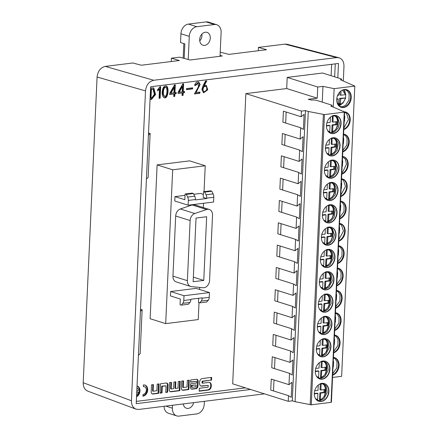 <?xml version="1.0" encoding="UTF-8"?>
<svg xmlns="http://www.w3.org/2000/svg" width="438" height="438" viewBox="0 0 438 438"><rect width="100%" height="100%" fill="white"/><g stroke="black" fill="none" stroke-linecap="round" stroke-linejoin="round"><path stroke-width="0.66" d="M195.605 85.448L194.587 85.377C195.255 83.308 196.202 82.185 197.434 82.01L198.704 81.988L200.161 84.403L196.038 92.555L199.936 92.068L199.881 93.283L194.412 93.956L198.43 86.817L198.151 83.275L195.605 85.448L195.052 85.273L197.598 83.1L198.151 83.275M183.089 95.364L182.066 95.489L182.181 92.933L178.009 93.453L178.063 92.308L182.805 83.893L183.615 83.789L183.259 91.662L184.562 91.504L184.507 92.642L183.21 92.807L183.089 95.364L182.536 95.188L182.651 92.632L183.955 92.473L183.993 91.569M162.821 88.679C163.505 86.762 164.633 85.881 166.21 86.023C169.484 86.762 168.088 99.415 164.255 97.762C162.06 96.387 161.584 93.36 162.821 88.679M150.562 88.022L153.754 87.939L155.594 94.537L151.559 99.338L150.042 99.53M142.996 394.501A4.035 3.077 107.5 0 0 146.27 390.833A4.035 3.077 107.5 0 0 144.387 386.716A4.035 3.077 107.5 0 0 143.352 386.628L143.429 384.936A5.765 4.396 -72.5 0 1 144.907 385.068A5.765 4.396 -72.5 0 1 147.595 390.948A5.765 4.396 -72.5 0 1 142.919 396.187L142.996 394.501M187.327 380.398L189.221 380.162L188.794 389.579L183.089 390.285A2.371 1.812 -72.5 0 1 182.482 390.231A2.371 1.812 -72.5 0 1 181.332 388.199L181.65 381.104L183.549 380.868L183.248 387.477L187.026 387.011L187.327 380.398M211.521 380.288L211.653 377.381L202.367 378.536A3.367 2.568 107.5 0 0 199.575 382.15L199.525 383.19A3.367 2.568 107.5 0 0 201.162 386.075A3.367 2.568 107.5 0 0 202.022 386.152L208.225 385.38L208.143 387.187L199.295 388.282L199.164 391.189L208.45 390.039A3.367 2.568 107.5 0 0 211.242 386.42L211.291 385.38A3.367 2.568 107.5 0 0 209.654 382.494A3.367 2.568 107.5 0 0 208.795 382.418L202.591 383.19L202.674 381.389L210.963 380.113L202.115 381.213L202.038 383.015L202.591 383.19M197.927 386.141L198.146 381.361A2.371 1.812 107.5 0 0 196.996 379.33A2.371 1.812 107.5 0 0 196.388 379.275L190.683 379.987L190.585 382.177L196.602 381.427L196.531 383.047L190.514 383.792L190.36 387.082A2.371 1.812 107.5 0 0 191.516 389.114A2.371 1.812 107.5 0 0 192.123 389.163L195.961 388.692A2.371 1.812 107.5 0 0 197.927 386.141L197.374 385.966A2.371 1.812 -72.5 0 1 195.403 388.517L191.565 388.993A2.371 1.812 -72.5 0 1 191.247 388.993M136.333 401.378L245.417 387.849M331.643 64.309L331.123 75.708M204.048 191.647L205.225 165.761L189.67 160.861L157.122 164.896L150.135 318.716L165.69 323.616L198.239 319.576L199.011 302.636M245.866 93.606L232.688 383.841L288.242 401.334L288.5 395.662L291.237 397.343L291.922 382.297L288.998 384.673L289.513 373.335L292.25 375.016L292.934 359.97L290.011 362.352L290.525 351.013L272.77 345.423L273.268 334.435L291.024 340.025L291.544 328.686L294.281 330.367L294.96 315.316L292.042 317.698L292.557 306.359L295.294 308.04L295.978 292.989L293.055 295.371L293.57 284.032L275.814 278.442L276.312 267.459L294.068 273.049L294.582 261.71L276.827 256.12L277.325 245.132L295.081 250.722L295.595 239.383L298.333 241.059L299.017 226.013L296.093 228.395L296.608 217.056L278.853 211.466L279.351 200.478L297.106 206.068L297.626 194.729L279.866 189.139L280.364 178.151L298.125 183.741L298.639 172.402L301.377 174.083L302.061 159.038L299.138 161.419L299.652 150.081L281.897 144.491L282.395 133.502L300.15 139.092L300.665 127.754L282.91 122.164L283.408 111.175L301.163 116.765L301.421 111.099L245.866 93.606L286.693 88.547L317.249 98.167L317.753 87.025L287.197 77.406L286.693 88.547M332.541 377.446L341.629 376.324L354.807 86.089L340.381 79.711A3.154 0.668 -177.4 0 0 341.58 79.24A3.154 0.668 -177.4 0 0 340.912 78.791L322.576 73.02L287.197 77.406M157.182 384.137L159.082 383.902L158.655 393.313L152.95 394.025A2.371 1.812 -72.5 0 1 152.342 393.97A2.371 1.812 -72.5 0 1 151.187 391.939L151.51 384.838L153.409 384.602L153.108 391.216L156.886 390.751L157.182 384.137M167.666 392.196L167.989 385.101A2.371 1.812 107.5 0 0 166.84 383.069A2.371 1.812 107.5 0 0 166.232 383.02L160.527 383.726L160.1 393.138L161.994 392.902L162.295 386.289L166.073 385.823L165.772 392.432L167.666 392.196L165.783 392.185M178.293 381.52L180.193 381.284L179.766 390.696L170.995 391.786A2.371 1.812 -72.5 0 1 170.387 391.731A2.371 1.812 -72.5 0 1 169.232 389.7L169.555 382.604L171.455 382.369L171.154 388.977L173.623 388.67L173.924 382.062L175.824 381.826L175.523 388.435L177.998 388.128L178.293 381.52M136.826 390.51L138.611 390.291A4.035 3.077 107.5 0 0 136.952 387.772M137.034 385.971A5.765 4.396 -72.5 0 1 137.209 386.02A5.765 4.396 -72.5 0 1 139.996 391.074A5.765 4.396 -72.5 0 1 136.547 396.74M136.623 394.939A4.035 3.077 107.5 0 0 138.534 391.977L136.749 392.202M160.144 98.205L159.065 98.342L159.487 89.056L157.62 90.962L157.68 89.686L160.023 86.719L160.669 86.636L160.144 98.205L159.591 98.035L160.105 86.708M174.778 96.393L173.749 96.519L173.864 93.962L169.698 94.482L169.747 93.338L174.494 84.923L175.304 84.824L174.948 92.692L176.246 92.533L176.196 93.677L174.893 93.836L174.778 96.393L174.225 96.218L174.34 93.661L175.638 93.502L175.682 92.604M186.495 88.586L192.671 87.819L192.621 88.898L186.446 89.664L186.495 88.586M205.51 81.079L206.752 80.921L204.278 85.645L206.282 85.35L207.771 89.746L203.555 92.807L201.891 89.407L203.09 85.656L205.51 81.079M220.068 55.407L222.241 56.009L190.092 59.995L179.607 57.181L171.4 58.199L179.377 60.521L141.348 65.235L132.813 62.979L105.301 66.395L153.727 80.269C148.98 81.435 146.243 84.977 145.509 90.896L131.438 400.743C131.411 404.964 132.922 407.762 135.955 409.125L138.78 409.442L264.492 393.855M343.31 81.003L343.978 66.291C343.972 61.747 342.275 58.889 338.892 57.728L336.636 57.592L284.875 44.128L258.425 47.408L266.589 49.708L228.91 54.378L220.215 52.155M334.67 76.825L335.262 63.86M337.824 77.822L338.475 63.461L150.623 86.757L136.229 403.655L250.585 389.475M336.636 57.592L153.727 80.269M258.425 47.408L258.272 50.742M284.875 44.128L287.131 44.265M145.509 90.896L97.083 77.022L83.198 382.724L131.438 400.743M97.083 77.022C97.816 71.104 100.559 67.561 105.301 66.395M87.72 391.107C84.682 389.743 83.176 386.946 83.198 382.724M138.424 355.306L140.138 353.669L142.131 309.721L140.516 309.272M142.131 309.721L140.423 311.358M146.429 179.054L148.143 177.423L150.135 133.47L148.52 133.021M171.4 58.199L171.253 61.528M150.135 133.47L148.427 135.107M157.122 164.896L172.676 169.796L165.69 323.616M205.225 165.761L172.676 169.796M199.608 289.463L199.701 287.421M203.325 207.579L203.522 203.287M202.181 298.218L209.254 297.342A4.5 2.748 82.9 0 1 208.302 300.194L206.791 301.979L199.717 302.855L201.228 301.07A4.5 2.748 -97.1 0 0 202.181 298.218L202.197 297.845L190.875 299.247L190.859 299.625A4.5 2.748 82.9 0 1 189.906 302.477L188.395 304.262L181.321 305.138L180.067 304.744L180.33 299.034L170.47 295.929L170.667 291.533L196.142 288.374L209.474 292.573L183.998 295.727L170.667 291.533M198.655 298.283L198.463 302.461L199.717 302.855M181.321 305.138L182.827 303.353A4.5 2.748 -97.1 0 0 183.785 300.501L183.998 295.727M209.254 297.342L209.474 292.573M204.743 192.107L203.495 191.713L210.569 190.837L211.822 191.231L213.125 193.903A4.5 2.748 82.9 0 1 213.799 197.264L206.725 198.14A4.5 2.748 -97.1 0 0 206.052 194.779L204.743 192.107L211.822 191.231M206.725 198.14L206.709 198.518L203.237 197.429L203.495 191.713M213.799 197.264L213.585 202.038L188.11 205.198L188.329 200.423A4.5 2.748 -97.1 0 0 187.656 197.062L186.347 194.39L185.099 193.996L192.172 193.12L193.426 193.508L194.729 196.18A4.5 2.748 82.9 0 1 195.403 199.547L195.386 199.925L206.709 198.518M185.099 193.996L184.841 199.706L174.976 196.602L174.778 200.998L188.11 205.198M186.347 194.39L193.426 193.508M203.374 194.368L200.451 193.443L193.793 194.269M185.039 195.359L174.976 196.602M172.95 276.137A6.756 5.152 107.5 0 0 176.229 281.919L190.672 286.463A6.756 5.152 107.5 0 0 191.483 286.633L203.04 287.739A6.756 5.152 107.5 0 0 209.567 280.473L212.529 215.228A6.756 5.152 107.5 0 0 209.249 209.446A6.756 5.152 107.5 0 0 206.594 209.506L192.151 204.962L180.357 208.964A6.756 5.152 107.5 0 0 175.682 216L172.95 276.137L187.393 280.681A6.756 5.152 107.5 0 0 190.672 286.463M209.249 209.446L194.806 204.896A6.756 5.152 107.5 0 0 192.151 204.962M180.357 208.964L194.806 213.514A6.756 5.152 107.5 0 0 190.125 220.549L187.393 280.681M194.806 213.514L206.594 209.506M206.654 216.739L203.763 280.413L193.153 281.727L196.043 218.053L206.654 216.739M193.361 277.139L203.763 280.413M317.249 98.167L308.264 99.278L311.571 100.088A3.827 0.816 -177.4 0 1 316.937 100.461L331.248 104.961A3.827 0.816 -177.4 0 1 332.064 105.509A3.827 0.816 -177.4 0 1 330.778 106.056L344.482 111.893L344.252 112.123L324.459 114.581L308.27 111.466L295.086 401.701L311.281 404.816L324.459 114.581M327.996 227.026L328.232 227.552C334.364 226.473 333.63 242.57 327.531 243.008L327.81 236.816L331.522 236.356L331.665 233.279L327.947 233.739L327.115 233.476L327.383 227.579M329.009 204.699L329.245 205.225C335.377 204.146 334.643 220.243 328.544 220.681L328.823 214.489L332.541 214.029L332.677 210.952L328.965 211.412L328.128 211.154L328.396 205.252M330.022 182.372L330.257 182.898C336.389 181.819 335.661 197.916 329.557 198.354L329.836 192.167L333.553 191.702L333.69 188.63L329.978 189.09L329.146 188.827L329.414 182.925M331.04 160.045L331.27 160.576C337.402 159.498 336.674 175.594 330.57 176.032L330.849 169.84L334.566 169.38L334.703 166.303L330.991 166.763L330.159 166.5L330.427 160.598M332.053 137.718L332.004 144.436L335.722 143.976L335.579 147.053L331.867 147.513L331.582 153.705L330.728 153.973L331.029 147.25L334.747 146.79L335.579 147.053M332.004 144.436L331.172 144.173L331.44 138.271M342.467 90.075L345.467 94.646L340.846 95.221L341.043 90.912M338.448 93.792L338.371 95.528L337.539 95.632M340.687 98.736L339.576 98.386L345.522 97.915L340.687 98.736L340.457 103.79L337.983 104.096L338.213 99.043L336.734 99.223M345.522 97.915L345.308 98.161C344.241 101.835 342.204 103.987 339.193 104.611L337.895 104.594M339.319 228.22L339.302 228.614M338.908 231.669L339.439 231.866L339.138 232.129M339.439 231.866L339.121 232.518M338.306 250.547L338.284 250.936M337.89 253.996L338.426 254.193L338.125 254.456M338.426 254.193L338.109 254.845M340.331 205.898L340.315 206.287M339.921 209.342L340.452 209.545L340.156 209.802M340.452 209.545L340.134 210.191M343.972 120.039L344.509 120.236L344.208 120.499M344.509 120.236L344.191 120.888M344.388 116.596L344.367 116.984M342.959 142.366L343.496 142.564L343.195 142.826M343.496 142.564L343.178 143.215M343.37 138.917L343.354 139.306M340.934 187.015L341.47 187.218L341.169 187.475M341.47 187.218L341.147 187.864M341.344 183.571L341.328 183.96M341.947 164.693L342.483 164.891L342.182 165.148M342.483 164.891L342.166 165.542M342.357 161.244L342.341 161.633M339.872 91.947L339.735 94.871L340.846 95.221M339.576 98.386L339.346 103.439L338.005 103.603M340.457 103.79L339.346 103.439M338.213 99.043L336.778 98.731M343.72 89.642A9.231 7.041 -72.5 0 1 345.171 92.166M345.659 94.613A9.231 7.041 -72.5 0 1 345.412 97.871M341.311 104.43A9.231 7.041 -72.5 0 1 338.678 105.673M339.576 228.565A9.231 7.041 -72.5 0 1 339.33 231.828M338.563 250.892A9.231 7.041 -72.5 0 1 338.311 254.149M340.589 206.243A9.231 7.041 -72.5 0 1 340.342 209.501M344.646 116.935A9.231 7.041 -72.5 0 1 344.394 120.198M343.633 139.262A9.231 7.041 -72.5 0 1 343.381 142.525M341.602 183.916A9.231 7.041 -72.5 0 1 341.355 187.174M342.62 161.589A9.231 7.041 -72.5 0 1 342.368 164.847M340.928 107.239A9.231 7.041 107.5 0 0 350.137 100.466A9.231 7.041 107.5 0 0 346.469 89.648M338.744 240.812A9.231 7.041 107.5 0 0 344.591 231.412A9.231 7.041 107.5 0 0 340.386 223.599M337.731 263.139A9.231 7.041 107.5 0 0 343.578 253.733A9.231 7.041 107.5 0 0 339.373 245.926M339.757 218.485A9.231 7.041 107.5 0 0 345.566 209.649A9.231 7.041 107.5 0 0 341.399 201.272M343.814 129.183A9.231 7.041 107.5 0 0 349.661 119.782A9.231 7.041 107.5 0 0 345.456 111.969M342.801 151.51A9.231 7.041 107.5 0 0 348.604 142.673A9.231 7.041 107.5 0 0 344.443 134.296M340.775 196.158A9.231 7.041 107.5 0 0 346.617 186.758A9.231 7.041 107.5 0 0 342.412 178.95M341.788 173.837A9.231 7.041 107.5 0 0 347.635 164.431A9.231 7.041 107.5 0 0 343.425 156.623M336.723 99.426A9.231 7.041 107.5 0 0 341.207 107.332A9.231 7.041 107.5 0 0 350.69 100.641A9.231 7.041 107.5 0 0 346.748 89.724A9.231 7.041 107.5 0 0 336.723 99.426M338.727 241.207A9.231 7.041 107.5 0 0 345.149 231.587A9.231 7.041 107.5 0 0 340.665 223.681A9.231 7.041 107.5 0 0 339.532 223.451M337.714 263.534A9.231 7.041 107.5 0 0 344.131 253.909A9.231 7.041 107.5 0 0 339.653 246.008A9.231 7.041 107.5 0 0 338.519 245.778M339.74 218.885A9.231 7.041 107.5 0 0 346.102 209.999A9.231 7.041 107.5 0 0 341.678 201.354A9.231 7.041 107.5 0 0 340.545 201.13M343.797 129.577A9.231 7.041 107.5 0 0 350.214 119.957A9.231 7.041 107.5 0 0 345.735 112.051A9.231 7.041 107.5 0 0 344.279 111.805M342.784 151.904A9.231 7.041 107.5 0 0 349.146 143.023A9.231 7.041 107.5 0 0 344.722 134.378A9.231 7.041 107.5 0 0 343.589 134.148M340.753 196.558A9.231 7.041 107.5 0 0 347.175 186.933A9.231 7.041 107.5 0 0 342.691 179.027A9.231 7.041 107.5 0 0 341.563 178.803M341.771 174.231A9.231 7.041 107.5 0 0 348.188 164.606A9.231 7.041 107.5 0 0 343.71 156.705A9.231 7.041 107.5 0 0 342.576 156.476M293.57 284.032L296.307 285.713L296.991 270.668L294.068 273.049M278.573 279.313L279.072 268.324M294.582 261.71L297.32 263.386L298.004 248.341L295.081 250.722M280.085 245.997L279.586 256.986M280.599 234.659L281.097 223.676M296.608 217.056L299.346 218.737L300.03 203.686L297.106 206.068M281.612 212.337L282.11 201.349M297.626 194.729L300.364 196.41L301.043 181.365L298.125 183.741M283.123 179.022L282.625 190.01M283.638 167.683L284.142 156.694M299.652 150.081L302.39 151.756L303.074 136.711L300.15 139.092M284.656 145.356L285.154 134.373M300.665 127.754L303.403 129.434L304.087 114.384L301.163 116.765M285.669 123.034L286.167 112.046M288.242 401.334L292.288 400.83L305.467 110.595L301.421 111.099M290.525 351.013L293.263 352.689L293.947 337.643L291.024 340.025M305.467 110.595L308.27 111.466M292.288 400.83L295.086 401.701M344.252 112.123L331.073 402.358L331.418 402.226L344.596 111.991M322.248 102.131L322.959 86.379L317.753 87.025M354.807 86.089L334.139 88.651L333.296 107.129M336.702 285.861A9.231 7.041 107.5 0 0 343.118 276.236A9.231 7.041 107.5 0 0 338.64 268.33A9.231 7.041 107.5 0 0 337.506 268.105M335.689 308.188A9.231 7.041 107.5 0 0 342.105 298.563A9.231 7.041 107.5 0 0 337.627 290.657A9.231 7.041 107.5 0 0 336.493 290.432M332.645 375.163A9.231 7.041 107.5 0 0 339.061 365.538A9.231 7.041 107.5 0 0 334.583 357.632A9.231 7.041 107.5 0 0 333.449 357.408M333.657 352.836A9.231 7.041 107.5 0 0 340.08 343.211A9.231 7.041 107.5 0 0 335.596 335.311A9.231 7.041 107.5 0 0 334.462 335.081M334.67 330.509A9.231 7.041 107.5 0 0 341.092 320.89A9.231 7.041 107.5 0 0 336.608 312.984A9.231 7.041 107.5 0 0 335.481 312.754M334.139 88.651L322.959 86.379M298.639 172.402L280.878 166.812L281.382 155.829L299.138 161.419M295.595 239.383L277.84 233.793L278.338 222.805L296.093 228.395M331.073 402.358L311.281 404.816M341.06 123.62A9.297 7.09 107.5 0 0 336.548 115.659A9.297 7.09 107.5 0 0 326.994 122.399A9.297 7.09 107.5 0 0 330.964 133.393A9.297 7.09 107.5 0 0 341.06 123.62M325.434 147.759A9.297 7.09 107.5 0 0 329.951 155.72A9.297 7.09 107.5 0 0 339.505 148.98A9.297 7.09 107.5 0 0 335.535 137.981A9.297 7.09 107.5 0 0 325.434 147.759M339.034 168.274A9.297 7.09 107.5 0 0 334.517 160.308A9.297 7.09 107.5 0 0 324.963 167.048A9.297 7.09 107.5 0 0 328.938 178.047A9.297 7.09 107.5 0 0 339.034 168.274M317.326 326.365A9.297 7.09 107.5 0 0 321.837 334.325A9.297 7.09 107.5 0 0 331.396 327.586A9.297 7.09 107.5 0 0 327.421 316.592A9.297 7.09 107.5 0 0 317.326 326.365M338.021 190.596A9.297 7.09 107.5 0 0 333.504 182.635A9.297 7.09 107.5 0 0 323.95 189.375A9.297 7.09 107.5 0 0 327.925 200.374A9.297 7.09 107.5 0 0 338.021 190.596M322.395 214.735A9.297 7.09 107.5 0 0 326.907 222.696A9.297 7.09 107.5 0 0 336.466 215.956A9.297 7.09 107.5 0 0 332.491 204.962A9.297 7.09 107.5 0 0 322.395 214.735M319.351 281.711A9.297 7.09 107.5 0 0 323.868 289.677A9.297 7.09 107.5 0 0 333.422 282.937A9.297 7.09 107.5 0 0 329.453 271.938A9.297 7.09 107.5 0 0 319.351 281.711M334.977 257.577A9.297 7.09 107.5 0 0 330.466 249.611A9.297 7.09 107.5 0 0 320.912 256.35A9.297 7.09 107.5 0 0 324.881 267.35A9.297 7.09 107.5 0 0 334.977 257.577M335.99 235.25A9.297 7.09 107.5 0 0 331.478 227.284A9.297 7.09 107.5 0 0 321.925 234.023A9.297 7.09 107.5 0 0 325.894 245.023A9.297 7.09 107.5 0 0 335.99 235.25M318.338 304.038A9.297 7.09 107.5 0 0 322.855 311.998A9.297 7.09 107.5 0 0 332.409 305.259A9.297 7.09 107.5 0 0 328.434 294.265A9.297 7.09 107.5 0 0 318.338 304.038M315.3 371.013A9.297 7.09 107.5 0 0 319.811 378.98A9.297 7.09 107.5 0 0 329.365 372.24A9.297 7.09 107.5 0 0 325.396 361.24A9.297 7.09 107.5 0 0 315.3 371.013M316.313 348.692A9.297 7.09 107.5 0 0 320.824 356.652A9.297 7.09 107.5 0 0 330.383 349.913A9.297 7.09 107.5 0 0 326.409 338.913A9.297 7.09 107.5 0 0 316.313 348.692M314.287 393.34A9.297 7.09 107.5 0 0 318.798 401.301A9.297 7.09 107.5 0 0 328.352 394.567A9.297 7.09 107.5 0 0 324.383 383.568A9.297 7.09 107.5 0 0 314.287 393.34M288.5 395.662L270.744 390.072L271.242 379.084L288.998 384.673M289.513 373.335L271.757 367.745L272.255 356.762L290.011 362.352M291.544 328.686L273.783 323.096L274.281 312.108L292.042 317.698M292.557 306.359L274.796 300.769L275.299 289.781L293.055 295.371M329.058 132.013A8.568 6.532 -72.5 0 0 329.365 132.079A8.568 6.532 -72.5 0 0 329.491 132.095L329.765 131.728L327.963 131.039M326.436 125.985L330.049 125.536L329.765 131.728M330.427 117.143L330.186 122.459L326.852 122.875M333.066 115.397L333.017 122.109L336.734 121.649L336.592 124.726L332.88 125.186L332.595 131.378L331.741 131.646L332.048 124.923L335.76 124.463L336.592 124.726M333.302 115.922C339.434 114.844 338.7 130.94 332.595 131.378L332.322 131.745M330.049 125.536L329.217 125.273L326.441 125.618M332.88 125.186L332.048 124.923M333.017 122.109L332.185 121.846L332.453 115.95M335.886 121.753L335.76 124.463M335.645 115.966A9.297 7.09 -72.5 0 1 337.901 120.554M334.873 130.157A9.297 7.09 -72.5 0 1 330.405 132.621M330.827 133.349A9.297 7.09 107.5 0 0 340.786 123.532A9.297 7.09 107.5 0 0 336.406 115.616M323.414 266.052L323.282 266.03A8.568 6.532 -72.5 0 0 323.408 266.052L323.682 265.685L321.881 264.995M320.353 259.942L323.967 259.493L323.682 265.685M324.344 251.1L324.104 256.416L320.769 256.832M326.983 249.348L327.219 249.879C333.351 248.8 332.617 264.897 326.513 265.335L325.658 265.603L325.965 258.88L330.033 258.376L330.865 258.639L331.002 255.562L326.934 256.066L327.219 249.879M330.865 258.639L326.797 259.143L326.239 265.702M323.967 259.493L323.135 259.23L320.359 259.575M326.797 259.143L325.965 258.88M326.934 256.066L326.102 255.803L326.37 249.901M330.153 255.666L330.033 258.376M329.562 249.923A9.297 7.09 -72.5 0 1 331.818 254.505M328.79 264.109A9.297 7.09 -72.5 0 1 324.323 266.578M324.744 267.306A9.297 7.09 107.5 0 0 334.703 257.489A9.297 7.09 107.5 0 0 330.323 249.572M324.427 243.725L324.295 243.709A8.568 6.532 -72.5 0 0 324.427 243.725L324.7 243.358L322.894 242.668M321.372 237.615L324.98 237.166L324.7 243.358M325.363 228.773L325.116 234.089L321.782 234.505M327.257 243.375L327.531 243.008L326.671 243.276L326.978 236.553L330.69 236.093L331.522 236.356M327.947 233.739L328.232 227.552M324.98 237.166L324.147 236.903L321.372 237.248M327.81 236.816L326.978 236.553M330.816 233.383L330.69 236.093M330.58 227.596A9.297 7.09 -72.5 0 1 332.831 232.184M329.809 241.787A9.297 7.09 -72.5 0 1 325.335 244.251M325.757 244.979A9.297 7.09 107.5 0 0 335.716 235.162A9.297 7.09 107.5 0 0 331.336 227.245M322.401 288.379L322.269 288.357A8.568 6.532 -72.5 0 0 322.395 288.379L322.669 288.012L320.862 287.323M319.34 282.264L322.954 281.82L322.669 288.012M323.332 273.421L323.091 278.743L319.756 279.154M325.971 271.675L326.2 272.206C332.332 271.127 331.604 287.219 325.5 287.656L324.646 287.925L324.947 281.207L329.015 280.703L329.852 280.966L329.989 277.889L325.921 278.393L326.2 272.206M329.852 280.966L325.784 281.47L325.226 288.029M322.954 281.82L322.116 281.557L319.346 281.902M325.784 281.47L324.947 281.207M325.357 272.228L325.089 278.13L325.921 278.393M329.141 277.993L329.015 280.703M328.549 272.25A9.297 7.09 -72.5 0 1 330.8 276.832M327.777 286.436A9.297 7.09 -72.5 0 1 323.31 288.905M323.731 289.627A9.297 7.09 107.5 0 0 333.143 282.849A9.297 7.09 107.5 0 0 329.31 271.894M332.283 138.249C338.415 137.171 337.687 153.267 331.582 153.705L331.309 154.072M328.484 154.422L328.352 154.4A8.568 6.532 -72.5 0 0 328.478 154.422L328.752 154.056L326.951 153.366M325.423 148.312L329.037 147.863L328.752 154.056M329.414 139.47L329.173 144.786L325.839 145.202M331.867 147.513L331.029 147.25M329.037 147.863L328.199 147.601L325.429 147.945M334.867 144.08L334.747 146.79M334.632 138.293A9.297 7.09 -72.5 0 1 336.882 142.876M333.86 152.479A9.297 7.09 -72.5 0 1 329.392 154.948M329.814 155.676A9.297 7.09 107.5 0 0 339.226 148.893A9.297 7.09 107.5 0 0 335.393 137.943M328.27 221.048L328.544 220.681L327.684 220.949L327.991 214.226L331.703 213.766L332.541 214.029M328.965 211.412L329.245 205.225M325.439 221.404L325.308 221.382A8.568 6.532 -72.5 0 0 325.439 221.404L325.713 221.031L323.906 220.347M322.384 215.288L325.992 214.839L325.713 221.031M326.376 206.446L326.135 211.768L322.795 212.178M328.823 214.489L327.991 214.226M325.992 214.839L325.16 214.582L322.39 214.921M331.829 211.061L331.703 213.766M331.593 205.269A9.297 7.09 -72.5 0 1 333.844 209.857M330.821 219.46A9.297 7.09 -72.5 0 1 326.348 221.929M326.77 222.652A9.297 7.09 107.5 0 0 336.187 215.868A9.297 7.09 107.5 0 0 332.354 204.918M330.296 176.399L330.57 176.032L329.71 176.3L330.017 169.577L333.734 169.117L334.566 169.38M330.991 166.763L331.27 160.576M327.471 176.749L327.334 176.728A8.568 6.532 -72.5 0 0 327.465 176.749L327.739 176.383L325.932 175.693M324.41 170.639L328.018 170.19L327.739 176.383M328.401 161.797L328.161 167.113L324.826 167.53M330.849 169.84L330.017 169.577M328.018 170.19L327.186 169.928L324.416 170.273M333.855 166.407L333.734 169.117M333.619 160.62A9.297 7.09 -72.5 0 1 335.869 165.203M332.847 174.806A9.297 7.09 -72.5 0 1 328.374 177.275M328.796 177.998A9.297 7.09 107.5 0 0 338.755 168.187A9.297 7.09 107.5 0 0 334.38 160.264M329.283 198.726L329.557 198.354L329.283 198.726L328.697 198.622L329.004 191.904L332.721 191.444L333.553 191.702M329.978 189.09L330.257 182.898M326.458 199.076L326.321 199.055A8.568 6.532 -72.5 0 0 326.452 199.076L326.726 198.704L324.919 198.02M323.397 192.961L327.005 192.517L326.726 198.704M327.389 184.119L327.148 189.44L323.808 189.851M329.836 192.167L329.004 191.904M327.005 192.517L326.173 192.255L323.403 192.6M332.842 188.734L332.721 191.444M332.606 182.947A9.297 7.09 -72.5 0 1 334.856 187.53M331.834 197.133A9.297 7.09 -72.5 0 1 327.361 199.602M327.783 200.325A9.297 7.09 107.5 0 0 337.742 190.508A9.297 7.09 107.5 0 0 333.367 182.591M337.287 272.874L337.271 273.263M336.877 276.323L337.413 276.52L337.112 276.778M337.413 276.52L337.096 277.166M337.55 273.219A9.231 7.041 -72.5 0 1 337.298 276.477M336.718 285.466A9.231 7.041 107.5 0 0 342.565 276.06A9.231 7.041 107.5 0 0 338.36 268.253M277.555 301.64L278.059 290.651M321.388 310.706L321.251 310.684A8.568 6.532 -72.5 0 0 321.382 310.706L321.656 310.334L319.85 309.65M318.327 304.591L321.935 304.147L321.656 310.334M322.319 295.749L322.078 301.07L318.744 301.481M324.958 294.002L325.188 294.528C331.32 293.449 330.591 309.546 324.487 309.984L324.213 310.356L323.627 310.252L323.934 303.534L328.002 303.025L328.839 303.288L328.976 300.211L324.908 300.72L325.188 294.528M328.839 303.288L324.766 303.791L324.213 310.356M321.935 304.147L321.103 303.884L318.333 304.224M324.766 303.791L323.934 303.534M324.344 294.555L324.076 300.457L324.908 300.72M328.128 300.32L328.002 303.025M327.536 294.577A9.297 7.09 -72.5 0 1 329.787 299.159M326.764 308.763A9.297 7.09 -72.5 0 1 322.291 311.232M322.713 311.955A9.297 7.09 107.5 0 0 332.13 305.176A9.297 7.09 107.5 0 0 328.297 294.221M336.274 295.201L336.258 295.59M335.864 298.645L336.4 298.847L336.099 299.105M336.4 298.847L336.083 299.493M320.375 333.033L320.238 333.011A8.568 6.532 -72.5 0 0 320.37 333.028L320.643 332.661L318.837 331.971M317.315 326.918L320.923 326.469L320.643 332.661M321.306 318.076L321.065 323.392L317.725 323.808M323.939 316.329L324.175 316.855C330.307 315.776 329.579 331.873 323.474 332.311L322.614 332.579L322.921 325.856L326.989 325.352L327.821 325.615L327.963 322.538L323.896 323.041L324.175 316.855M327.821 325.615L323.753 326.118L323.2 332.677M320.923 326.469L320.09 326.206L317.32 326.551M323.753 326.118L322.921 325.856M323.326 316.882L323.063 322.779L323.896 323.041M327.115 322.642L326.989 325.352M336.532 295.546A9.231 7.041 -72.5 0 1 336.285 298.804M326.524 316.898A9.297 7.09 -72.5 0 1 328.774 321.487M325.752 331.09A9.297 7.09 -72.5 0 1 321.278 333.553M335.705 307.788A9.231 7.041 107.5 0 0 341.552 298.387A9.231 7.041 107.5 0 0 337.342 290.58M321.7 334.282A9.297 7.09 107.5 0 0 331.117 327.498A9.297 7.09 107.5 0 0 327.285 316.548M276.542 323.967L277.04 312.978M335.262 317.528L335.245 317.917M334.851 320.972L335.388 321.169L335.086 321.432M335.388 321.169L335.065 321.82M334.249 339.85L334.232 340.238M333.838 343.299L334.369 343.496L334.068 343.759M334.369 343.496L334.052 344.148M333.236 362.177L333.214 362.565M332.82 365.626L333.356 365.823L333.055 366.08M333.356 365.823L333.039 366.475M317.331 400.009L317.2 399.987A8.568 6.532 -72.5 0 0 317.326 400.009L317.599 399.637L315.798 398.952M314.27 393.893L317.884 393.45L317.599 399.637M318.262 385.051L318.021 390.373L314.687 390.784M320.901 383.305L321.136 383.83C327.268 382.752 326.534 398.848 320.43 399.286L319.576 399.555L319.882 392.837L323.95 392.328L324.782 392.59L324.919 389.513L320.851 390.023L321.136 383.83M324.782 392.59L320.715 393.1L320.156 399.659M319.357 355.355L319.225 355.333A8.568 6.532 -72.5 0 0 319.357 355.355L319.63 354.988L317.824 354.298M316.302 349.245L319.91 348.796L319.63 354.988M320.293 340.403L320.052 345.719L316.712 346.135M322.926 338.651L323.162 339.182C329.294 338.103 328.56 354.2 322.461 354.638L321.601 354.906L321.908 348.183L325.976 347.679L326.808 347.942L326.951 344.865L322.883 345.368L323.162 339.182M326.808 347.942L322.74 348.445L322.187 355.004M318.344 377.682L318.212 377.66A8.568 6.532 -72.5 0 0 318.344 377.682L318.618 377.315L316.811 376.625M315.289 371.572L318.897 371.123L318.618 377.315M319.28 362.73L319.034 368.046L315.699 368.457M321.914 360.978L322.149 361.509C328.281 360.43 327.547 376.521 321.448 376.965L320.589 377.233L320.895 370.51L324.963 370.006L325.795 370.269L325.938 367.192L321.864 367.696L322.149 361.509M325.795 370.269L321.727 370.772L321.174 377.332M317.884 393.45L317.052 393.187L314.276 393.527M320.715 393.1L319.882 392.837M320.287 383.858L320.019 389.76L320.851 390.023M324.071 389.623L323.95 392.328M319.91 348.796L319.078 348.533L316.307 348.878M322.74 348.445L321.908 348.183M322.313 339.204L322.045 345.106L322.883 345.368M326.096 344.969L325.976 347.679M318.897 371.123L318.065 370.86L315.289 371.205M321.727 370.772L320.895 370.51M321.3 361.531L321.032 367.433L321.864 367.696M325.084 367.296L324.963 370.006M335.519 317.868A9.231 7.041 -72.5 0 1 335.273 321.131M334.506 340.195A9.231 7.041 -72.5 0 1 334.26 343.452M333.493 362.522A9.231 7.041 -72.5 0 1 333.241 365.779M323.479 383.88A9.297 7.09 -72.5 0 1 325.735 388.462M322.707 398.065A9.297 7.09 -72.5 0 1 318.24 400.535M325.511 339.226A9.297 7.09 -72.5 0 1 327.761 343.808M324.739 353.411A9.297 7.09 -72.5 0 1 320.266 355.88M324.492 361.553A9.297 7.09 -72.5 0 1 326.748 366.135M323.726 375.738A9.297 7.09 -72.5 0 1 319.253 378.208M334.692 330.115A9.231 7.041 107.5 0 0 340.534 320.715A9.231 7.041 107.5 0 0 336.329 312.902M333.674 352.442A9.231 7.041 107.5 0 0 339.521 343.042A9.231 7.041 107.5 0 0 335.316 335.229M332.661 374.769A9.231 7.041 107.5 0 0 338.508 365.363A9.231 7.041 107.5 0 0 334.303 357.556M318.661 401.257A9.297 7.09 107.5 0 0 328.078 394.479A9.297 7.09 107.5 0 0 324.24 383.524M320.687 356.609A9.297 7.09 107.5 0 0 330.104 349.825A9.297 7.09 107.5 0 0 326.272 338.875M319.674 378.93A9.297 7.09 107.5 0 0 329.091 372.152A9.297 7.09 107.5 0 0 325.253 361.197M273.504 390.942L274.002 379.954M274.517 368.615L275.015 357.627M275.529 346.288L276.028 335.305M152.074 393.855A2.371 1.812 107.5 0 0 152.391 393.85L158.096 393.138L158.512 383.973M158.096 393.138L158.655 393.313M153.108 391.216L152.555 391.041L152.84 384.673M191.893 387.34L191.34 387.165L191.422 385.287L196.12 384.953L191.981 385.462L191.893 387.34L196.032 386.825L196.12 384.953M191.422 385.287L191.981 385.462M196.706 379.27A2.371 1.812 -72.5 0 1 197.593 381.186L197.374 385.966M196.602 381.427L190.596 381.931M211.083 377.452L210.963 380.113M208.225 385.38L201.469 385.977A3.367 2.568 -72.5 0 1 200.889 385.966M209.369 382.429A3.367 2.568 -72.5 0 1 210.733 385.205L210.689 386.25A3.367 2.568 -72.5 0 1 207.891 389.864L199.175 390.942M202.115 381.213L202.674 381.389M182.213 390.116A2.371 1.812 107.5 0 0 182.531 390.11L188.241 389.404L188.658 380.233M188.241 389.404L188.794 389.579M183.248 387.477L182.695 387.307L182.98 380.94M166.549 383.015A2.371 1.812 -72.5 0 1 167.436 384.931L167.113 392.021M166.073 385.823L161.742 386.113L161.441 392.727L160.111 392.891M161.441 392.727L161.994 392.902M161.742 386.113L162.295 386.289M170.119 391.616A2.371 1.812 107.5 0 0 170.437 391.61L179.208 390.521L179.624 381.356M179.208 390.521L179.766 390.696M171.154 388.977L170.596 388.802L170.886 382.434M175.523 388.435L174.965 388.26L175.255 381.898M142.93 395.903A5.765 4.396 107.5 0 0 147.069 390.608A5.765 4.396 107.5 0 0 144.622 384.991M143.363 386.447A4.035 3.077 -72.5 0 1 143.828 386.54L144.387 386.716M136.568 396.231A5.765 4.396 107.5 0 0 139.448 390.784A5.765 4.396 107.5 0 0 137.034 385.993M136.76 391.955L138.534 391.977M150.053 99.284L151.006 99.163L154.997 94.613L153.47 87.863M151.022 98.134L151.619 98.063L154.34 94.323L153.026 89.182L151.428 89.188L151.022 98.134L150.464 97.959L150.875 89.013L153.026 89.182M151.428 89.188L150.875 89.013M159.487 89.056L158.928 88.881L157.653 90.266M159.076 98.096L159.591 98.035M164.617 96.48L164.064 96.305L162.848 94.115C162.69 89.56 163.494 87.217 165.263 87.074L165.816 87.25C164.053 87.392 163.248 89.735 163.401 94.29L164.617 96.48C167.261 96.88 167.743 87.885 165.816 87.25M163.976 97.647C167.546 98.61 168.745 87.228 165.925 85.963M173.864 93.962L169.709 94.236M173.76 96.278L174.225 96.218M174.893 93.836L174.34 93.661M176.196 93.677L175.638 93.502M174.948 92.692L174.39 92.517L174.74 84.89M174.16 87.507L170.886 93.195L170.327 93.02L173.601 87.332L174.16 87.507L173.919 92.823L170.886 93.195M182.181 92.933L178.02 93.206M182.077 95.243L182.536 95.188M183.21 92.807L182.651 92.632M184.507 92.642L183.955 92.473M183.259 91.662L182.706 91.487L183.051 83.861M182.471 86.478L179.197 92.166L178.644 91.991L181.918 86.302L182.471 86.478L182.23 91.788L179.197 92.166M192.621 88.898L192.068 88.722L192.101 87.89M186.457 89.418L192.068 88.722M196.038 92.555L195.479 92.38L199.597 84.534L198.419 81.928M194.631 85.246L195.052 85.273M199.881 93.283L199.328 93.108L199.372 92.139M194.423 93.716L199.328 93.108M204.278 85.645L203.719 85.47L206.063 81.008M203.287 92.703L207.218 89.56L205.997 85.29M204.168 91.602L203.61 91.427C201.458 91.016 202.57 85.377 205.187 86.346L205.74 86.521C203.123 85.552 202.017 91.192 204.168 91.602L204.76 91.673C206.588 92.177 207.694 86.806 205.74 86.521M164.047 406.311A9.006 6.866 107.5 0 0 168.427 413.275L176.76 415.897A9.006 6.866 -72.5 0 1 172.386 408.189L172.523 405.26M204.36 401.312L204.228 404.241A9.006 6.866 -72.5 0 1 196.755 413.905L179.065 416.1A9.006 6.866 -72.5 0 1 176.76 415.897M193.612 402.642A6.756 5.152 -72.5 0 1 188.209 408.413A6.756 5.152 -72.5 0 1 186.478 408.26A6.756 5.152 -72.5 0 1 183.265 403.924M214.434 24.523L196.744 26.718L188.411 24.095L206.101 21.9L214.434 24.523A9.006 6.866 -72.5 0 1 216.739 24.725A9.006 6.866 -72.5 0 1 221.113 32.434L220.029 56.283M216.739 24.725L208.406 22.103A9.006 6.866 107.5 0 0 206.101 21.9M183.834 43.586L183.172 58.139M184.184 58.407L184.841 43.904L180.538 42.552L180.938 33.759L189.271 36.381A9.006 6.866 -72.5 0 1 196.744 26.718M188.411 24.095A9.006 6.866 107.5 0 0 180.938 33.759M201.902 34.082A6.756 5.152 -72.5 0 1 199.75 40.904M189.271 36.381L188.22 59.491M205.291 32.209A6.756 5.152 -72.5 0 1 207.021 32.363A6.756 5.152 -72.5 0 1 209.906 40.351A6.756 5.152 -72.5 0 1 202.964 45.245A6.756 5.152 -72.5 0 1 199.81 38.352A6.756 5.152 -72.5 0 1 205.291 32.209M208.302 300.194L201.228 301.07M189.906 302.477L182.827 303.353M183.785 300.501L190.859 299.625M206.052 194.779L213.125 193.903M187.656 197.062L194.729 196.18M195.403 199.547L188.329 200.423M190.125 220.549L175.682 216M310.186 404.767L323.364 114.532M334.194 115.698A8.568 6.532 -72.5 0 1 334.484 115.818L334.221 115.698M322.992 265.981L323.282 266.03A8.568 6.532 -72.5 0 1 322.976 265.97M328.111 249.649A8.568 6.532 -72.5 0 1 328.401 249.775L328.139 249.649M324.01 243.659L324.295 243.709A8.568 6.532 -72.5 0 1 323.989 243.643M329.124 227.322A8.568 6.532 -72.5 0 1 329.414 227.448L329.152 227.327M321.979 288.308L322.269 288.357A8.568 6.532 -72.5 0 1 321.963 288.297M327.098 271.976A8.568 6.532 -72.5 0 1 327.383 272.102L327.12 271.976M333.181 138.019A8.568 6.532 -72.5 0 1 333.466 138.145L333.203 138.025M328.062 154.357L328.352 154.4A8.568 6.532 -72.5 0 1 328.046 154.34M330.137 205A8.568 6.532 -72.5 0 1 330.427 205.121L330.164 205M325.023 221.332L325.308 221.382A8.568 6.532 -72.5 0 1 325.001 221.316M332.168 160.346A8.568 6.532 -72.5 0 1 332.453 160.472L332.19 160.346M327.049 176.678L327.334 176.728A8.568 6.532 -72.5 0 1 327.027 176.667M331.155 182.673A8.568 6.532 -72.5 0 1 331.44 182.799L331.177 182.673M326.036 199.005L326.321 199.055A8.568 6.532 -72.5 0 1 326.014 198.994M320.966 310.635L321.251 310.684A8.568 6.532 -72.5 0 1 320.945 310.619M326.086 294.303A8.568 6.532 -72.5 0 1 326.37 294.429L326.107 294.303M319.954 332.962L320.238 333.011A8.568 6.532 -72.5 0 1 319.932 332.946M325.073 316.63A8.568 6.532 -72.5 0 1 325.357 316.751L325.095 316.63M316.909 399.938L317.2 399.987A8.568 6.532 -72.5 0 1 316.893 399.927M322.029 383.606A8.568 6.532 -72.5 0 1 322.313 383.732L322.056 383.606M318.941 355.284L319.225 355.333A8.568 6.532 -72.5 0 1 318.919 355.273M324.054 338.952A8.568 6.532 -72.5 0 1 324.344 339.078L324.082 338.952M317.928 377.611L318.212 377.66A8.568 6.532 -72.5 0 1 317.906 377.6M323.041 361.279A8.568 6.532 -72.5 0 1 323.332 361.405L323.069 361.279M152.391 393.85L152.95 394.025M197.593 381.186L198.146 381.361M191.565 388.993L192.123 389.163M195.403 388.517L195.961 388.692M201.469 385.977L202.022 386.152M207.891 389.864L208.45 390.039M210.689 386.25L211.242 386.42M210.733 385.205L211.291 385.38M182.531 390.11L183.089 390.285M167.436 384.931L167.989 385.101M170.437 391.61L170.995 391.786M151.559 99.338L151.006 99.163M152.024 89.111L151.466 88.941M172.386 408.189L165.75 406.097M87.677 391.09L135.911 409.108M338.853 57.717L287.093 44.26M332.064 105.509L332.015 106.582M345.823 94.46L343.961 90.327L343.337 89.746M338.421 105.361L342.921 103.165L345.659 98.074M339.735 228.417L339.379 226.868M339.072 233.668L339.576 232.025M338.722 250.744L338.366 249.195M338.054 255.995L338.558 254.352M340.753 206.09L340.392 204.541M340.085 211.346L340.589 209.703M344.137 122.038L344.64 120.401M344.805 116.787L344.449 115.238M343.124 144.365L343.627 142.722M343.792 139.114L343.436 137.565M341.098 189.019L341.602 187.376M341.766 183.768L341.405 182.219M342.111 166.692L342.615 165.049M342.779 161.441L342.417 159.892M343.956 89.587L345.494 89.801L347.619 91.164L349.13 93.863L348.944 100.286L345.582 105.268L342.74 106.658L340.211 106.549L338.837 105.843M339.516 223.791L341.498 225.077L343.441 231.116L338.793 239.723M337.78 262.05L341.952 256.23L342.083 250.306L340.496 247.41L338.503 246.118M339.811 217.396L343.978 211.581L344.109 205.652L342.521 202.756L340.534 201.464M344.586 112.161L346.567 113.447L348.511 119.492L343.863 128.093M343.573 134.488L345.593 135.813L347.104 138.512L346.912 144.934L342.85 150.42M341.547 179.142L343.529 180.423L345.472 186.468L340.824 195.069M341.837 172.742L342.604 172.194L346.485 164.141L345.314 159.109L342.56 156.815M341.58 79.24L341.536 80.22M329.08 132.03L329.496 132.101M332.426 131.734C338.705 129.79 340.085 117.778 334.484 115.818M332.097 116.07L335.453 115.9L337.528 117.214L339.45 123.215L338.229 127.874L334.659 131.887L332.694 132.67L330.219 132.572L327.553 130.502M326.343 265.691C332.623 263.742 334.002 251.735 328.401 249.775M321.47 264.459L324.147 266.528L326.611 266.627L330 264.76L333.23 258.486L332.672 253.06L331.451 251.171L329.365 249.857L326.014 250.027M327.356 243.364C333.636 241.415 335.021 229.408 329.414 227.448M327.027 227.7L330.383 227.53L332.458 228.844L334.38 234.845L333.159 239.504L329.59 243.517L327.624 244.3L325.155 244.201L322.483 242.132M325.33 288.012C331.61 286.069 332.99 274.057 327.383 272.102M320.457 286.786L323.135 288.856L325.598 288.954L328.987 287.087L332.212 280.813L331.659 275.382L330.433 273.498L328.347 272.179L325.001 272.354M331.413 154.061C337.693 152.112 339.072 140.105 333.466 138.145M331.084 138.397L334.457 138.233L336.532 139.558L338.24 143.018L337.244 150.141L333.674 154.198L331.703 154.992L329.223 154.899L326.54 152.829M328.369 221.037C334.648 219.093 336.034 207.081 330.427 205.121M328.04 205.373L331.413 205.208L333.493 206.539L335.201 209.994L334.205 217.117L330.635 221.174L328.664 221.973L326.184 221.88L323.496 219.805M330.4 176.383C336.68 174.439 338.059 162.427 332.453 160.472M330.066 160.724L333.422 160.554L335.503 161.868L337.424 167.864L336.198 172.528L332.628 176.541L330.668 177.324L328.193 177.22L325.527 175.156M329.381 198.71C335.661 196.766 337.046 184.754 331.44 182.799M329.053 183.051L332.426 182.887L334.506 184.212L336.214 187.672L335.218 194.79L331.648 198.847L329.677 199.646L327.197 199.553L324.509 197.483M337.709 273.071L337.353 271.522M337.041 278.322L337.545 276.679M336.767 284.371L340.939 278.557L341.071 272.633L339.477 269.737L337.49 268.445M324.317 310.339C330.597 308.396 331.977 296.384 326.37 294.429M319.444 309.113L322.116 311.177L324.58 311.281L327.969 309.409L331.199 303.14L330.646 297.709L329.42 295.825L327.334 294.506L323.983 294.675M336.696 295.393L336.335 293.843M336.028 300.649L336.532 299.006M323.299 332.666C329.579 330.723 330.964 318.711 325.357 316.751M335.754 306.699L339.921 300.884L340.058 294.955L338.465 292.064L336.477 290.772M318.431 331.44L321.103 333.504L323.567 333.603L326.956 331.736L330.186 325.461L329.628 320.036L328.407 318.152L326.321 316.833L322.97 317.002M335.683 317.72L335.322 316.17M335.015 322.97L335.519 321.333M334.67 340.047L334.309 338.497M334.002 345.297L334.506 343.655M333.652 362.374L333.296 360.824M332.99 367.624L333.493 365.982M320.26 399.642C326.54 397.699 327.92 385.686 322.313 383.732M322.286 354.994C328.566 353.044 329.951 341.038 324.344 339.078M321.273 377.315C327.553 375.371 328.938 363.359 323.332 361.405M334.741 329.026L338.908 323.206L339.039 317.282L337.452 314.385L335.464 313.093M333.729 351.353L337.895 345.533L338.026 339.609L336.439 336.712L334.451 335.42M332.71 373.674L336.882 367.86L337.014 361.936L335.426 359.04L333.433 357.747M315.387 398.416L318.065 400.48L320.528 400.584L323.917 398.717L327.148 392.443L326.589 387.011L325.368 385.128L323.282 383.808L319.932 383.984M317.413 353.762L320.09 355.831L322.554 355.93L325.943 354.063L329.173 347.788L328.615 342.363L327.394 340.479L325.308 339.16L321.957 339.33M316.4 376.089L319.078 378.158L321.541 378.257L324.93 376.39L328.161 370.115L327.602 364.684L326.381 362.801L324.295 361.487L320.945 361.657"/></g></svg>

